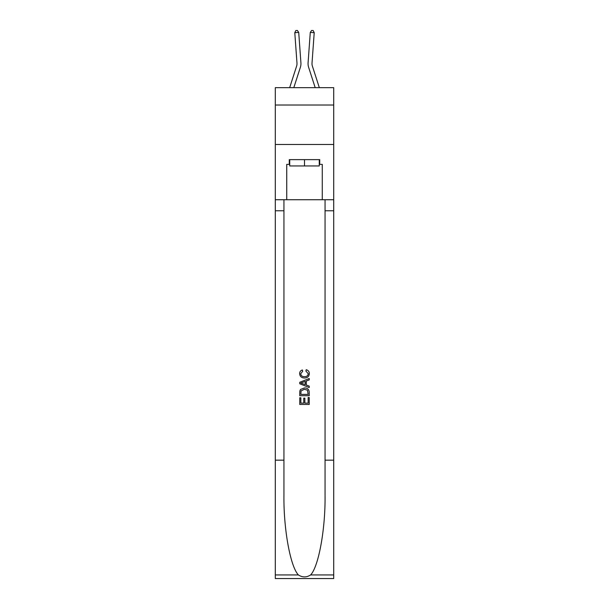 <?xml version="1.0" encoding="UTF-8"?>
<svg xmlns="http://www.w3.org/2000/svg" width="609" height="609" viewBox="0 0 609 609"><rect width="100%" height="100%" fill="white"/><g stroke="black" fill="none" stroke-linecap="round" stroke-linejoin="round"><path stroke-width="0.91" d="M333.702 105.022L333.702 87.658L275.298 87.658L275.298 105.022L333.702 105.022L333.702 144.485L275.298 144.485L275.298 105.022M300.374 67.302L293.812 87.658L300.374 67.302A11.837 11.837 142.7 0 0 300.915 62.818L298.722 32.414L300.915 62.818M289.671 87.658L296.621 66.092A7.894 7.894 -37.7 0 0 296.979 63.1L294.786 32.696L295.814 30.564L297.39 30.45L298.722 32.414L294.786 32.696M319.329 87.658L312.379 66.092A7.894 7.894 37.7 0 1 312.021 63.1L314.214 32.696L310.278 32.414L308.085 62.818A11.837 11.837 -142.7 0 0 308.626 67.302L315.188 87.658L308.626 67.302M319.261 159.634L319.261 165.952L289.739 165.952L289.739 159.634M304.5 159.634L304.5 165.952M308.139 397.54L308.139 403.12L304.858 403.12L308.139 403.12L308.139 397.54L309.227 397.54L309.227 404.46L299.757 404.46L299.757 397.784L299.757 404.46M303.769 398.141L303.769 403.12L300.854 403.12L303.769 403.12L303.769 398.141L304.858 398.141L304.858 403.12M300.572 389.425L299.894 390.803L300.572 389.425L304.447 387.948C307.476 387.933 309.067 389.395 309.227 392.325L309.227 395.713L299.757 395.713L299.757 392.478L299.757 395.713M306.198 369.732L305.885 371.071L306.198 369.732C308.207 370.257 309.258 371.543 309.349 373.599C309.098 376.507 307.454 377.968 304.424 377.991L304.424 377.991C301.516 377.93 299.917 376.476 299.636 373.629L299.636 373.629C299.689 371.756 300.602 370.538 302.391 369.975L302.681 371.315L300.732 373.69C301.013 375.738 302.247 376.727 304.416 376.651C306.639 376.773 307.918 375.791 308.261 373.728L305.885 371.071M310.605 574.949L333.702 574.949L333.702 578.55L275.298 578.55L275.298 460.168L283.939 460.168L283.939 495.361C283.52 529 290.348 566.583 298.395 574.949C302.46 577.545 306.533 577.545 310.605 574.949C318.652 566.583 325.48 529 325.061 495.361L325.061 199.729M299.757 382.277L299.757 383.784L309.227 387.545L299.757 383.784L299.757 382.277L309.227 378.516L299.757 382.277M325.061 460.168L333.702 460.168L333.702 144.485M275.298 460.168L275.298 144.485M283.939 199.729L283.939 460.168M333.702 574.949L333.702 460.168M275.298 199.729L286.74 199.729L286.74 164.369L289.739 164.369M319.261 164.369L319.733 164.369L319.733 159.634L289.267 159.634L289.267 164.369M319.733 164.369L322.26 164.369L322.26 199.729L333.702 199.729M286.74 199.729L322.26 199.729M309.227 378.516L309.227 379.932L306.319 381.013L306.319 385.048L309.227 386.121L309.227 387.545M302.604 383.678L305.223 384.644L305.223 381.409L300.854 383.031L302.604 383.678M305.223 381.409L305.223 384.644M299.757 392.478L299.894 390.803M307.469 390.194L308.139 394.381L307.469 390.194L304.424 389.28L301.052 390.894L300.854 394.381L308.139 394.381L300.854 394.381M299.757 397.784L300.854 397.784L300.854 403.12M296.621 66.092A7.894 7.894 -37.3 0 0 296.979 63.1A7.894 7.894 -37.3 0 1 296.621 66.092A7.894 7.894 -37.3 0 0 296.979 63.1A7.894 7.894 -37.3 0 1 296.621 66.092A7.894 7.894 -37.3 0 0 296.979 63.1A7.894 7.894 -37.3 0 1 296.621 66.092A7.894 7.894 -37.3 0 0 296.979 63.1A7.894 7.894 -37.3 0 1 296.621 66.092A7.894 7.894 -37.3 0 0 296.979 63.1A7.894 7.894 -37.3 0 1 296.621 66.092A7.894 7.894 -37.3 0 0 296.979 63.1M312.379 66.092A7.894 7.894 37.3 0 1 312.021 63.1A7.894 7.894 37.3 0 0 312.379 66.092A7.894 7.894 37.3 0 1 312.021 63.1A7.894 7.894 37.3 0 0 312.379 66.092A7.894 7.894 37.3 0 1 312.021 63.1A7.894 7.894 37.3 0 0 312.379 66.092A7.894 7.894 37.3 0 1 312.021 63.1A7.894 7.894 37.3 0 0 312.379 66.092A7.894 7.894 37.3 0 1 312.021 63.1A7.894 7.894 37.3 0 0 312.379 66.092A7.894 7.894 37.3 0 1 312.021 63.1M314.214 32.696L313.186 30.564L311.61 30.45L310.278 32.414L308.085 62.818M325.061 210.775L333.702 210.775M283.939 210.775L275.298 210.775M275.298 574.949L298.395 574.949"/></g></svg>
